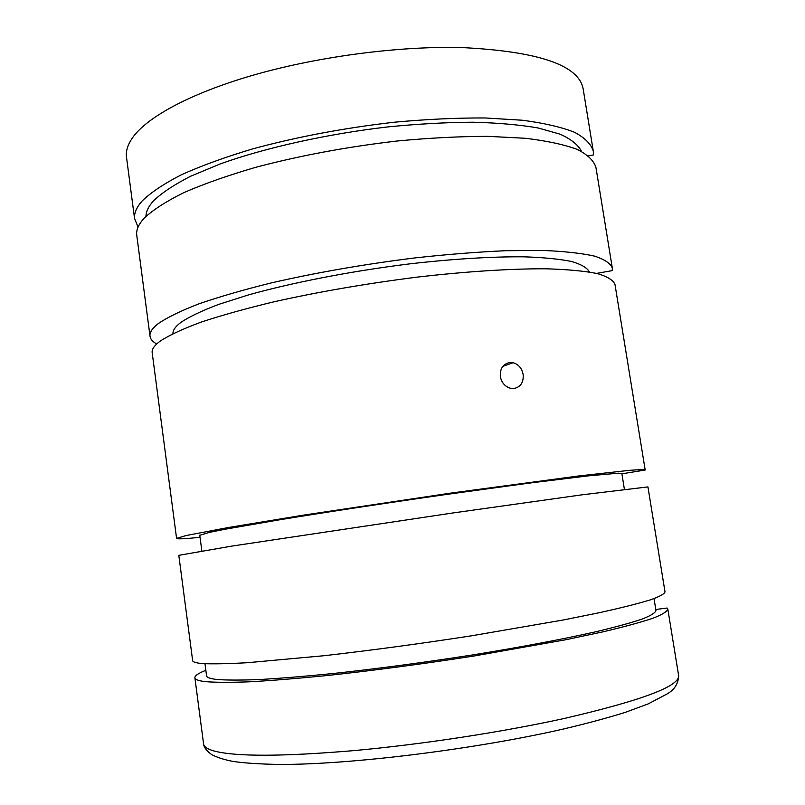 <?xml version="1.0" encoding="UTF-8"?>
<svg xmlns="http://www.w3.org/2000/svg" width="805" height="805" viewBox="0 0 805 805"><rect width="100%" height="100%" fill="white"/><g stroke="black" fill="none" stroke-linecap="round" stroke-linejoin="round"><path stroke-width="1.21" d="M138.058 227.131L134.536 218.397C134.083 213.073 136.578 207.308 142.032 201.099C150.746 192.546 163.898 183.751 181.497 174.715C201.572 165.699 225.33 157.076 252.77 148.865C297.055 136.85 344.248 127.965 394.359 122.209C426.65 119.241 456.888 117.822 485.063 117.963L522.525 120.247C544.13 123.105 561.498 127.13 574.599 132.312C585.154 138.027 591.403 144.417 593.345 151.471L593.345 154.963L588.536 155.898M145.987 216.334C146.037 211.504 148.573 206.322 153.584 200.777C161.906 192.798 174.262 184.617 190.654 176.225L220.409 163.858C265.63 147.687 326.76 134.022 387.577 126.938C417.674 123.95 446.071 122.38 472.756 122.209C497.862 122.853 519.628 124.775 538.042 127.965L560.169 134.194C571.238 139.255 578.332 144.991 581.462 151.4M156.723 343.956C152.427 341.612 150.173 338.865 149.951 335.715C149.73 332.133 152.477 328.108 158.203 323.64C167.309 317.422 180.883 310.821 198.916 303.837C219.433 296.753 243.633 289.76 271.516 282.857C316.466 272.573 364.182 264.261 414.676 257.942C447.178 254.37 477.536 251.955 505.741 250.707L543.134 250.456C564.627 251.361 581.784 253.253 594.623 256.151C604.877 259.532 610.784 263.567 612.353 268.256L612.162 270.631L596.616 273.398M136.87 236.147L136.679 234.657C136.256 229.576 138.782 224.052 144.266 218.085C153.041 209.843 166.253 201.351 183.912 192.596C204.047 183.842 227.865 175.45 255.366 167.42C299.742 155.637 347.005 146.832 397.167 141.006C429.488 137.947 459.746 136.397 487.921 136.347L525.373 138.279C546.967 140.865 564.305 144.598 577.376 149.468C587.881 154.862 594.08 160.93 595.972 167.651L612.202 267.381M172.964 333.642C172.753 330.221 175.53 326.377 181.306 322.091C189.839 316.516 202.266 310.629 218.568 304.431L247.94 295.063C292.366 282.555 351.674 271.023 409.876 263.849C453.124 258.888 492.761 256.513 524.377 256.825C543.858 257.499 559.616 259.059 571.641 261.504C581.391 264.382 587.308 267.874 589.361 271.979M205.839 670.293C198.09 673.352 194.458 675.928 194.921 678.011C195.394 679.672 198.916 680.879 205.476 681.654C215.75 682.489 230.562 682.529 249.902 681.795C271.758 680.557 297.287 678.494 326.468 675.596C373.379 670.535 422.635 663.994 474.256 655.964L566.348 639.633L603.498 631.724C624.589 626.713 641.142 622.195 653.157 618.17C662.495 614.477 667.375 611.438 667.808 609.033L667.063 608.027L655.803 609.496M206.533 675.536L206.593 675.999C207.046 677.619 210.578 678.786 217.169 679.511C227.171 680.265 241.44 680.265 259.985 679.511C280.895 678.303 305.206 676.311 332.938 673.533C377.444 668.713 424.064 662.495 472.807 654.898C519.889 647.29 562.202 639.311 594.955 631.965C614.919 627.226 630.607 622.949 642.018 619.125C650.893 615.624 655.542 612.736 655.954 610.442L654.032 598.608M203.091 663.612C213.315 664.085 228.056 663.783 247.336 662.716L323.691 655.753C370.501 650.43 419.687 643.799 471.237 635.849L563.289 619.991L600.45 612.474C621.561 607.775 638.144 603.589 650.209 599.916C659.597 596.596 664.528 593.909 665.011 591.866L647.934 486.904L581.834 494.844L452.853 512.976L231.609 546.132L178.811 555.339L192.657 660.784C193.089 662.163 196.571 663.109 203.091 663.612M199.771 535.295L209.401 532.377L225.44 529.167L280.039 519.718C326.568 512.121 388.04 502.773 447.429 494.31L529.076 483.131L588.707 475.815L618.502 473.189L621.863 473.592L624.388 489.259M200.043 537.338C184.476 538.887 176.657 539.229 176.577 538.374L186.186 535.516L229.073 527.396L304.008 515.059L449.894 493.234L578.835 475.946L629.258 470.362C638.979 469.597 644.282 469.486 645.177 470.019L621.903 473.823M152.246 353.204L152.125 352.228C151.934 348.897 154.721 345.114 160.487 340.897C169.644 335.011 183.278 328.722 201.371 322.03C221.959 315.228 246.219 308.466 274.163 301.754C319.203 291.702 366.989 283.481 417.533 277.081C466.487 271.436 511.014 268.629 546.042 268.8C567.505 269.434 584.641 271.023 597.451 273.599C607.654 276.638 613.511 280.341 615.02 284.698L645.167 469.899M509.927 362.471L513.137 362.703C518.561 364.363 521.892 368.288 523.139 374.466C523.733 382.365 520.674 387.054 513.962 388.513L510.279 388.211C504.906 386.491 501.585 382.627 500.338 376.609C499.875 368.599 503.075 363.89 509.927 362.471M126.637 158.273L126.405 156.452C125.832 150.223 128.186 143.552 133.489 136.437C149.207 115.588 193.995 91.77 257.58 73.929C321.145 56.159 399.381 46.066 461.124 47.525C539.109 51.309 579.842 65.406 583.303 89.798L593.124 150.153M203.534 743.579L203.645 744.373C204.249 747.07 207.921 749.324 214.653 751.156C236.59 756.72 282.696 756.569 352.972 750.693C421.196 744.534 502.884 732.027 565.06 718.291C643.074 700.139 680.909 685.739 678.555 675.093L667.878 609.445M194.921 678.011L203.645 744.373C204.279 748.016 207.086 751.498 212.067 754.818C217.441 757.535 224.243 759.699 232.464 761.319C243.442 763.039 259.039 764.076 279.265 764.448C351.05 764.69 474.769 749.294 563.057 729.109C586.573 723.564 607.373 717.959 625.435 712.314L648.196 703.892L667.154 693.92C674.52 689.694 678.353 683.596 678.655 675.606M502.853 366.366L513.137 362.703M152.125 352.228L176.577 538.374M199.761 535.164L201.854 550.962M204.973 663.733L206.593 675.999M136.679 234.657L149.951 335.715M126.405 156.452L134.536 218.397"/></g></svg>
